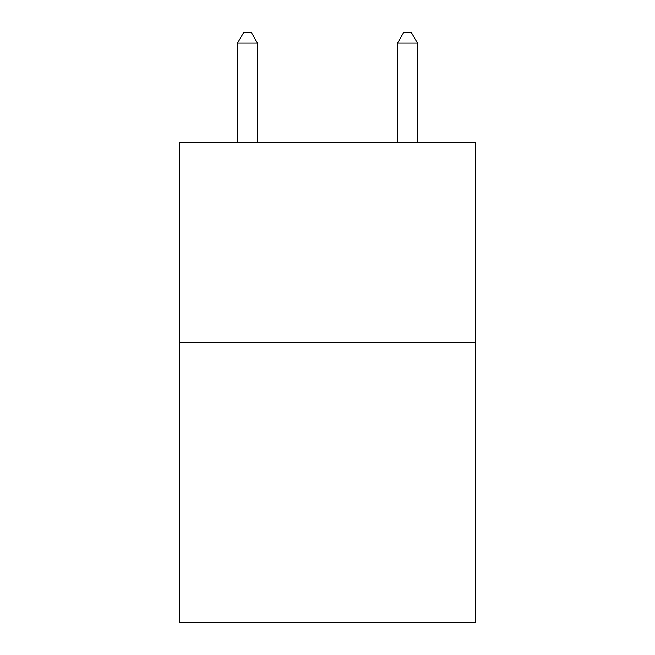 <?xml version="1.0" encoding="UTF-8"?>
<svg xmlns="http://www.w3.org/2000/svg" width="655" height="655" viewBox="0 0 655 655"><rect width="100%" height="100%" fill="white"/><g stroke="black" fill="none" stroke-linecap="round" stroke-linejoin="round"><path stroke-width="0.98" d="M475.473 342.295L475.473 622.25L179.527 622.25L179.527 142.332L475.473 142.332L475.473 342.295L179.527 342.295M257.513 142.332L257.513 43.148L237.511 43.148L237.511 142.332M237.511 43.148L243.513 32.75L251.512 32.75L257.513 43.148M417.489 142.332L417.489 43.148L397.487 43.148L397.487 142.332M397.487 43.148L403.488 32.75L411.487 32.75L417.489 43.148"/></g></svg>
